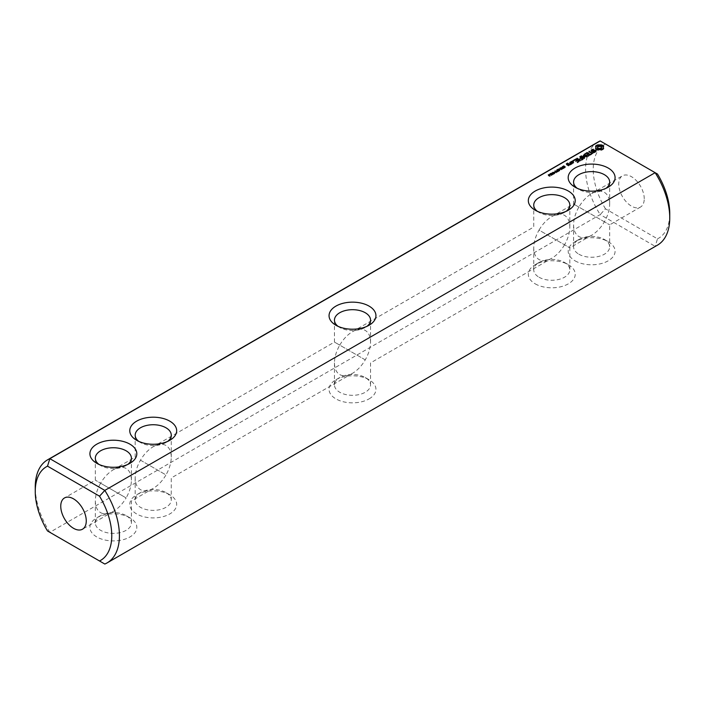 <?xml version="1.0" encoding="UTF-8"?>
<svg xmlns="http://www.w3.org/2000/svg" width="705" height="705" viewBox="0 0 705 705"><rect width="100%" height="100%" fill="white"/><g stroke="black" fill="none" stroke-linecap="round" stroke-linejoin="round"><path stroke-width="0.53" stroke-dasharray="3.52 2.64" d="M369.076 398.889A23.45 13.536 0 0 0 369.076 379.748A23.45 13.536 0 0 0 335.924 379.748L339.748 377.536A18.039 10.416 -0 0 0 334.461 384.895A18.039 10.416 -0 0 0 345.6 394.518A18.039 10.416 -0 0 0 365.252 392.262A18.039 10.416 0 0 0 370.539 384.895A18.039 10.416 0 0 0 365.252 377.536A18.039 10.416 0 0 0 339.748 377.536L335.924 379.748A23.45 13.536 -0 0 0 335.924 398.889A23.45 13.536 -0 0 0 369.076 398.889M597.902 142.093A59.52 34.369 -120 0 0 600.193 214.593L605.472 208.812L657.501 238.845L655.139 246.318L104.807 564.044L49.861 532.319L600.193 214.593L655.139 246.318A59.52 34.369 -120 0 0 657.421 245.181M535.201 283.842A23.45 13.536 0 0 0 568.353 283.842A23.45 13.536 0 0 0 568.353 264.692A23.45 13.536 0 0 0 535.201 264.692A23.45 13.536 0 0 0 535.201 283.842M575.051 260.824A23.45 13.536 0 0 0 608.212 260.824A23.45 13.536 0 0 0 608.212 241.683A23.45 13.536 0 0 0 575.051 241.683A23.45 13.536 0 0 0 575.051 260.824M169.799 494.795A23.45 13.536 -0 0 0 136.647 494.795A23.45 13.536 -0 0 0 136.647 513.945A23.45 13.536 -0 0 0 169.799 513.945A23.45 13.536 -0 0 0 169.799 494.795L165.975 492.584A18.039 10.416 -0 0 0 140.471 492.584A18.039 10.416 -0 0 0 135.184 499.951A18.039 10.416 -0 0 0 153.223 510.367A18.039 10.416 -0 0 0 171.262 499.951A18.039 10.416 -0 0 0 165.975 492.584L169.799 494.795M129.949 517.805A23.45 13.536 -0 0 0 96.788 517.805A23.45 13.536 -0 0 0 96.788 536.954A23.45 13.536 -0 0 0 129.949 536.954A23.45 13.536 -0 0 0 129.949 517.805L126.124 515.602A18.039 10.416 -0 0 0 100.612 515.602A18.039 10.416 -0 0 0 95.334 522.96A18.039 10.416 -0 0 0 113.364 533.377A18.039 10.416 -0 0 0 131.403 522.96A18.039 10.416 -0 0 0 126.124 515.602L129.949 517.805M365.252 359.867L339.748 345.133C336.303 351.231 334.54 357.153 334.461 362.916C334.54 368.583 336.303 372.469 339.748 374.593C343.3 376.514 347.556 376.091 352.5 373.324C357.444 370.381 361.7 365.886 365.252 359.867L339.748 345.133C343.3 339.114 347.556 334.619 352.5 331.676C357.444 328.909 361.7 328.486 365.252 330.407C368.697 332.531 370.46 336.417 370.539 342.084C370.46 347.847 368.697 353.769 365.252 359.867M49.861 532.319A59.52 34.369 60 0 1 35.25 487.067M539.025 277.215A18.039 10.416 0 0 0 558.677 279.471A18.039 10.416 0 0 0 569.816 269.848A18.039 10.416 0 0 0 564.529 262.48A18.039 10.416 0 0 0 539.025 262.48A18.039 10.416 0 0 0 533.738 269.848A18.039 10.416 0 0 0 539.025 277.215M578.875 254.197A18.039 10.416 0 0 0 598.536 256.461A18.039 10.416 0 0 0 609.666 246.838A18.039 10.416 0 0 0 604.388 239.471A18.039 10.416 0 0 0 578.875 239.471A18.039 10.416 0 0 0 573.597 246.838A18.039 10.416 0 0 0 578.875 254.197M564.529 244.811C560.977 250.839 556.721 255.325 551.777 258.277C546.833 261.035 542.577 261.458 539.025 259.537C535.58 257.422 533.817 253.527 533.738 247.86C533.817 242.106 535.58 236.175 539.025 230.086L564.529 244.811L539.025 230.086C542.577 224.058 546.833 219.572 551.777 216.62C556.721 213.862 560.977 213.439 564.529 215.36C567.974 217.475 569.737 221.37 569.816 227.036C569.737 232.791 567.974 238.722 564.529 244.811L569.816 247.86L564.529 244.811M140.471 460.189L165.975 474.914C169.42 468.825 171.183 462.894 171.262 457.14C171.183 451.473 169.42 447.578 165.975 445.463C162.423 443.542 158.167 443.965 153.223 446.723C148.279 449.675 144.023 454.161 140.471 460.189C137.026 466.278 135.263 472.209 135.184 477.964C135.263 483.63 137.026 487.525 140.471 489.64C144.023 491.561 148.279 491.138 153.223 488.38C158.167 485.428 162.423 480.942 165.975 474.914L140.471 460.189M339.748 345.133L334.461 342.084L339.748 345.133M657.501 238.845A54.109 31.24 -120 0 0 669.75 213.518M600.193 140.956L605.472 144.014A54.109 31.24 -120 0 0 605.472 208.812M605.472 144.014L657.501 174.047M644.247 198.792A18.039 10.416 -120 0 0 636.368 180.639A18.039 10.416 -120 0 0 622.471 175.809A18.039 10.416 -120 0 0 622.471 196.633A18.039 10.416 -120 0 0 640.51 207.05A18.039 10.416 -120 0 0 644.247 198.792M604.388 221.802L578.875 207.076C582.436 201.048 586.683 196.563 591.636 193.611C596.58 190.844 600.836 190.429 604.388 192.35C607.825 194.465 609.587 198.361 609.666 204.027C609.587 209.782 607.825 215.712 604.388 221.802L609.666 224.851L604.388 221.802C600.827 227.83 596.58 232.315 591.636 235.267C586.683 238.026 582.436 238.449 578.875 236.527C575.439 234.412 573.676 230.517 573.597 224.851C573.676 219.096 575.439 213.166 578.875 207.076L604.388 221.802M100.612 512.65C104.164 514.571 108.42 514.157 113.364 511.389C118.317 508.437 122.564 503.952 126.124 497.924L100.612 483.198C97.175 489.288 95.413 495.218 95.334 500.973C95.413 506.639 97.175 510.535 100.612 512.65M100.612 483.198L126.124 497.924C129.561 491.834 131.324 485.904 131.403 480.149C131.324 474.483 129.561 470.587 126.124 468.473C122.564 466.551 118.317 466.974 113.364 469.733C108.42 472.685 104.173 477.17 100.612 483.198L95.334 480.149L100.612 483.198M338.083 326.362A18.039 10.416 -0 0 0 339.748 327.464L339.748 327.464A18.039 10.416 -0 0 0 365.252 327.464L365.252 327.464A18.039 10.416 0 0 0 366.917 326.362M537.36 211.306A18.039 10.416 0 0 0 539.025 212.416A18.039 10.416 0 0 0 564.529 212.416A18.039 10.416 0 0 0 566.194 211.306M539.025 212.416L535.201 210.205L539.025 212.416M138.806 441.409A18.039 10.416 -0 0 0 140.471 442.52A18.039 10.416 -0 0 0 165.975 442.52A18.039 10.416 -0 0 0 167.64 441.409M98.956 464.419A18.039 10.416 -0 0 0 100.612 465.529A18.039 10.416 -0 0 0 126.124 465.529A18.039 10.416 -0 0 0 127.781 464.419M369.076 325.252L365.252 327.464L369.076 325.252M548.693 175.307L548.693 176.038L548.296 175.545L549.829 175.298M548.516 175.201L548.516 175.942M548.931 175.166L548.693 176.038M549.9 175.73L549.9 176.47L548.931 175.906M550.103 175.615L549.9 176.47M550.006 175.668L550.103 176.356M549.724 174.708L549.724 175.237M548.957 175.184L548.957 175.686M548.508 174.928L548.508 175.422M548.296 174.805L548.296 175.545M548.754 175.272L548.754 175.801M549.759 174.153L549.759 174.893L550.455 174.294L551.839 175.087L551.522 175.536L549.759 174.893M549.592 174.056L549.592 174.796M550.085 173.968L550.085 174.699M551.522 174.796L551.522 175.536M551.689 174.699L551.689 175.439M551.839 174.355L551.839 175.087M551.354 174.699L551.354 175.201M550.288 174.082L550.288 174.584M550.623 173.659L550.623 174.391M550.455 173.747L550.455 174.294M552.464 174.787L551.204 174.056L552.808 173.862L553.31 174.302L552.464 174.787L552.861 174.153L551.477 173.924L552.473 174.62M553.31 173.712L553.09 174.664L553.09 173.924M551.204 173.324L551.204 174.056L551.425 173.58M553.866 173.976L552.605 173.254L554.209 173.051L554.703 173.492L553.866 173.976L554.262 173.351L552.879 173.113L553.874 173.809M554.703 172.91L554.491 173.853L554.491 173.122M552.605 172.513L552.605 173.254L552.826 172.769M554.518 172.135L554.518 172.875L555.196 172.487L554.518 172.875M554.333 172.029L554.333 172.76M555.196 171.747L555.196 172.487M555.002 171.861L555.002 172.373M555.998 172.205L555.998 172.945L556.386 172.505L555.188 171.571L557.355 172.161L555.998 172.945M555.813 172.099L555.813 172.84M557.355 171.421L557.355 172.161M557.17 171.535L557.17 172.055M556.597 171.861L556.597 172.381M555.188 171.077L555.188 171.571M554.976 170.954L554.976 171.694M556.386 171.985L556.386 172.505M557.417 171.394L557.417 172.126L558.043 171.553L556.703 171.579L557.399 171.183L556.624 170.733L558.439 171.535L557.417 172.126M557.232 171.28L557.232 172.02M558.439 170.795L558.439 171.535M556.844 170.117L556.844 170.61M556.624 169.993L556.624 170.733M557.399 170.663L557.399 171.183M556.703 170.848L556.703 171.579M556.888 170.954L556.888 171.685M557.585 170.548L557.585 171.289M558.043 171.033L558.043 171.553M559.506 169.262L559.506 169.993L560.175 169.605L559.506 169.993M559.312 169.147L559.312 169.887M560.175 168.874L560.175 169.605M559.981 168.98L559.981 169.5M557.999 170.777L557.461 170.381L558.51 169.755L557.831 170.531L559.744 170.672L558.774 171.253L559.382 170.522L557.999 170.777L557.999 170.046M558.906 169.782L558.906 170.513M559.444 170.998L559.382 169.79M558.536 170.381L558.536 171.103L558.519 170.372M558.774 170.522L558.774 171.253M557.743 169.993L557.831 170.531L557.831 170.02M558.765 169.182L558.765 169.914M558.783 169.174L558.783 169.914M558.51 169.209L558.51 169.755M561.356 169.121L561.356 169.852L559.752 168.927L562.211 169.165L560.977 168.222L562.572 169.147L560.246 168.988L561.356 169.852M559.752 168.195L559.752 168.927M561.55 169.006L561.55 169.738M560.246 168.477L560.246 168.988M562.246 168.601L562.246 169.341M562.572 168.416L562.572 169.147M560.977 167.719L560.977 168.222M560.775 167.605L560.775 168.336M563.903 167.649L563.903 168.38L562.211 168.574L562.211 169.165M562.299 166.97L563.903 168.38M562.088 166.847L562.299 167.455M562.687 168.134L562.757 168.645L563.507 168.398L562.687 168.134L562.687 167.402L562.687 167.922L562.088 167.578M562.211 167.834L562.211 168.574L562.687 167.922M563.454 167.631L563.013 167.05L563.974 166.6L563.286 167.376L565.198 167.526L564.229 168.107L564.837 167.376L563.454 167.631L563.454 166.891M564.361 166.627L564.361 167.887M564.925 167.094L564.837 166.636M563.991 167.235L563.991 167.949L563.982 167.226M564.229 167.367L564.229 168.107M563.198 166.838L563.286 167.376L563.286 166.865M564.22 166.028L564.22 166.768L564.238 166.019M563.974 166.063L563.974 166.6M569.948 164.565L569.948 165.305L569.499 164.829M569.948 164.353L569.948 165.085M569.367 164.75L568.054 164.855M567.913 164.935L566.908 164.644L568.195 164.071L566.908 164.194M567.657 163.472L567.657 164.203M567.807 163.56L567.807 164.291M568.186 163.56L568.186 164.291M568.195 163.331L568.195 164.071M566.767 164.274L566.318 164.75L568.424 165.966L569.948 165.305M568.424 165.234L568.424 165.966M568.803 165.226L568.803 165.966M573.35 161.471L572.575 161.665L573.35 161.85M573.024 161.401L573.024 161.921M573.473 160.925L573.473 161.665M572.575 160.925L572.575 161.665M571.658 163.578L571.658 164.318L570.988 163.701M571.667 163.357L571.667 164.098M570.495 163.419L569.711 163.41L570.495 163.868M570.468 164.124L569.904 164.838L571.658 164.318M569.904 164.098L569.904 164.838M570.697 164.142L570.697 164.873M570.962 163.983L570.962 164.723M571.015 163.428L571.015 164.168M571.279 163.586L571.279 164.318M570.9 162.511L570.451 162.767L570.451 162.256L570.451 162.987L572.019 163.895L573.544 163.234L573.095 162.749M572.019 163.155L572.019 163.895M572.398 163.155L572.398 163.895M573.544 162.494L573.544 163.234M573.544 162.273L573.544 163.014M572.962 162.679L571.975 162.106L571.032 162.432M577.272 162.132L577.272 162.864L579.21 161.745L578.761 161.269M578.629 161.189L577.21 160.379M577.069 160.291L575.712 159.727L573.764 161.075L575.897 160.061L577.069 160.74L575.712 161.753L577.465 160.969L578.629 161.639L577.272 162.864M574.161 160.335L574.161 161.066M575.897 159.33L575.897 160.061M576.108 161.013L576.108 161.745M577.465 160.229L577.465 160.969M580.426 160.819L580.426 160.308L580.435 161.048L576.937 159.022L580.435 161.048M576.937 158.29L576.937 159.022M576.946 158.519L576.946 159.251M580.039 160.299L580.039 161.04M581.44 159.727L581.44 160.467L583.379 159.348L582.929 158.872M582.788 158.792L581.369 157.973M581.228 157.894L579.871 157.33L581.228 158.334L579.88 159.348L581.625 158.563L582.788 159.233L581.44 160.467M579.871 156.589L579.871 157.33M579.88 156.818L579.88 157.559M580.277 158.607L580.277 159.348M581.625 157.823L581.625 158.563M584.63 157.779L584.63 158.51L584.375 157.929M587.053 156.369L587.053 157.109L583.802 156.625M587.053 157.109L586.322 156.263M587.318 156.334L587.318 157.065M587.327 156.105L587.327 156.845M586.225 156.202L583.828 155.047L586.225 156.651L583.802 156.299M583.828 154.307L583.828 155.047M583.837 154.536L583.837 155.276M583.396 156.263L583.855 158.026L581.07 156.871L584.63 158.51M583.15 155.708L583.15 156.44M581.061 155.911L581.061 156.642M581.07 156.131L581.07 156.871M584.172 157.929L584.172 158.669M584.568 157.92L584.568 158.66M590.358 155.091L590.358 154.58L590.358 155.311L589.909 154.836M589.777 154.756L588.358 153.937M588.226 153.857L586.86 153.293L584.912 154.642L587.045 153.628L588.226 154.307L586.86 155.311L588.613 154.527L589.777 155.206L588.023 156.44L590.358 155.311M585.309 153.893L585.309 154.633M587.045 152.897L587.045 153.628M587.256 154.571L587.256 155.311M588.613 153.796L588.613 154.527M588.428 155.699L588.428 156.431M593.196 152.941L591.98 153.646M591.839 153.567L588.922 152.104L591.839 154.007L590.878 154.792L593.196 153.223M588.922 151.363L588.922 152.104M588.931 151.593L588.931 152.333M591.275 154.051L591.275 154.792M596.21 150.641L595.945 151.222M595.61 151.029L592.218 151.61L591.909 150.817L593.769 150.086L591.724 150.491M591.909 150.086L591.909 150.817M592.588 149.698L592.588 150.429M593.575 149.539L593.575 150.28M593.769 149.345L593.769 150.086M591.345 150.817L591.072 151.399L592.103 151.989L595.61 151.478M591.072 150.659L591.072 151.399M592.103 151.258L592.103 151.989M595.082 150.438L595.082 151.17M595.566 151.575L593.531 152.694L595.002 152.632L596.21 151.372M593.725 152.024L593.725 152.5M593.531 151.963L593.531 152.694M593.866 152.069L593.866 152.809M595.002 151.901L595.002 152.632M595.875 151.39L595.875 152.13M603.683 148.279L603.683 149.019L603.374 148.596M603.18 147.962L603.374 146.587M603.304 146.684L603.304 147.416M603.683 146.164L603.683 146.904M595.831 146.587L596.025 147.962M595.522 146.164L595.522 146.904M595.901 146.684L595.901 147.416M595.831 148.596L595.919 149.425L597.769 150.315L601.436 150.315L603.683 149.019M595.522 148.279L595.522 149.019M595.919 148.693L595.919 149.425M596.439 149.055L596.439 149.786M597.064 149.354L597.064 150.086M597.769 149.583L597.769 150.315M598.66 149.363L598.66 150.103M599.602 149.293L599.602 150.024M600.545 149.363L600.545 150.103M601.436 149.583L601.436 150.315M602.158 149.345L602.158 150.077M602.784 149.037L602.784 149.777M603.304 148.684L603.304 149.416M577.219 188.297A18.039 10.416 0 0 0 578.875 189.398L575.051 187.195L578.875 189.398A18.039 10.416 0 0 0 604.388 189.398A18.039 10.416 0 0 0 606.044 188.297M578.875 207.076L573.597 204.027L578.875 207.076M549.133 175.783L549.856 176.197L549.133 175.289M569.367 165.199L568.054 165.305L569.367 164.899M572.962 163.128L572.213 163.56L571.032 162.873L572.962 162.829M597.391 147.962L598.043 147.054L599.602 146.684L601.162 147.054L601.814 147.962M549.856 175.704L549.856 176.197M549.759 174.69L549.759 175.43M562.863 167.297L562.863 168.037M563.507 167.878L563.507 168.398M568.803 164.133L568.803 164.864M571.781 161.709L571.781 162.441M597.558 146.746L597.558 147.477M598.043 146.323L598.043 147.054M598.774 146.041L598.774 146.781M599.602 145.953L599.602 146.684M600.431 146.041L600.431 146.781M601.162 146.323L601.162 147.054M601.647 146.746L601.647 147.477M551.707 173.765L551.707 174.505M552.808 173.386L552.808 173.862M553.108 172.954L553.108 173.694M554.209 172.575L554.209 173.051M557.637 169.94L557.637 170.68M558.413 169.967L558.413 170.707M558.668 169.87L558.668 170.61M559.171 169.729L559.171 170.46M559.259 170.354L559.259 170.892M558.906 170.487L558.906 171.033M559.1 170.425L559.1 171.156M559.197 169.729L559.197 170.275M558.721 169.852L558.721 170.372M558.492 169.94L558.492 170.469M558.281 170.011L558.281 170.548M558.043 170.046L558.043 170.592M557.972 169.394L557.972 170.134M558.325 169.253L558.325 169.993M558.14 169.315L558.14 169.861M557.796 169.535L557.796 170.02M562.652 168.081L562.652 168.812M562.37 167.975L562.37 168.707M563.198 168.028L563.198 168.759M563.471 167.896L563.471 168.636M562.467 167.57L562.467 168.046M563.101 166.785L563.101 167.526M563.868 166.821L563.868 167.552M564.132 166.724L564.132 167.455M564.635 166.574L564.635 167.314M564.714 167.2L564.714 167.737M564.555 167.27L564.555 168.001M564.899 167.111L564.899 167.843M564.652 166.574L564.652 167.129M564.185 166.697L564.185 167.217M563.947 166.794L563.947 167.314M563.736 166.856L563.736 167.393M563.498 166.891L563.498 167.438M563.436 166.239L563.436 166.979M563.788 166.098L563.788 166.838M563.595 166.168L563.595 166.715M563.251 166.38L563.251 166.874M551.654 173.738L551.654 174.206M551.601 173.069L551.601 173.8M551.821 172.989L551.821 173.73M552.297 173.095L552.297 173.835M552.588 173.254L552.588 173.985M552.861 173.421L552.861 174.153M552.914 174.012L552.914 174.558M552.702 174.056L552.702 174.629M552.218 173.994L552.218 174.532M551.927 173.879L551.927 174.373M553.055 172.928L553.055 173.395M553.002 172.258L553.002 172.998M553.222 172.187L553.222 172.919M553.698 172.284L553.698 173.025M553.989 172.443L553.989 173.183M554.262 172.61L554.262 173.351M554.315 173.201L554.315 173.747M554.104 173.245L554.104 173.827M553.619 173.192L553.619 173.721M553.319 173.069L553.319 173.571M562.59 168.063L562.59 168.574M562.757 168.09L562.757 168.645M562.484 168.028L562.484 168.495M562.502 167.534L562.502 168.275M563.295 167.984L563.295 168.521M563.11 168.054L563.11 168.61M365.252 377.536L369.076 379.748M370.539 384.895L370.539 362.916L551.777 258.277M334.461 384.895L334.461 362.916M539.025 262.48L535.201 264.692M564.529 262.48L568.353 264.692M578.875 239.471L575.051 241.683M604.388 239.471L608.212 241.683M140.471 492.584L136.647 494.795M100.612 515.602L96.788 517.805M352.5 331.676L533.738 227.036L533.738 205.049M334.461 320.105L334.461 342.084L153.223 446.723M352.5 373.324L171.262 477.964L171.262 499.951M533.738 247.86L533.738 269.848M591.636 235.267L569.816 247.86L569.816 269.848M573.597 224.851L573.597 246.838M640.51 207.05L609.666 224.851L609.666 246.838M135.184 477.964L135.184 499.951M95.334 500.973L95.334 522.96M153.223 488.38L131.403 500.973L131.403 522.96M370.539 342.084L370.539 320.105M569.816 205.049L569.816 227.036M135.184 435.152L135.184 457.14L113.364 469.733M171.262 435.152L171.262 457.14M126.124 465.529L129.949 463.317M100.612 465.529L96.788 463.317M165.975 442.52L169.799 440.308M140.471 442.52L136.647 440.308M339.748 327.464L335.924 325.252M551.601 175.325L551.601 174.584M553.319 174.382L553.319 173.641M551.195 173.985L551.195 173.254M554.72 173.571L554.72 172.831M552.597 173.174L552.597 172.443M559.47 170.645L559.47 169.914M559.752 170.619L559.752 169.879M557.734 170.399L557.734 169.658M557.461 170.425L557.461 169.685M564.925 167.499L564.925 166.759M565.207 167.464L565.207 166.732M563.189 167.244L563.189 166.512M562.916 167.27L562.916 166.539M564.529 212.416L568.353 210.205M604.388 189.398L608.212 187.195M95.334 458.162L95.334 480.149L64.49 497.95M113.364 511.389L82.529 529.191M591.636 193.611L622.471 175.809M551.777 216.62L573.597 204.027L573.597 182.04M131.403 458.162L131.403 480.149M609.666 182.04L609.666 204.027M551.469 173.968L551.469 173.236M553.046 174.391L553.046 173.659M552.87 173.157L552.87 172.425M554.447 173.589L554.447 172.848"/><path stroke-width="1.06" d="M49.861 532.319L47.499 530.953A54.109 31.24 60 0 1 35.25 491.482A54.109 31.24 60 0 1 47.499 466.155L99.528 496.188A54.109 31.24 60 0 1 99.528 560.986L47.499 530.953M35.25 491.482L35.25 487.067A59.52 34.369 60 0 1 47.579 459.819A59.52 34.369 60 0 1 49.861 458.682L600.193 140.956L655.139 172.681L104.807 490.407A59.52 34.369 60 0 1 107.098 562.907L657.421 245.181A59.52 34.369 -120 0 0 669.75 217.933A59.52 34.369 -120 0 0 655.139 172.681L657.501 174.047A54.109 31.24 -120 0 1 669.75 213.518L669.75 217.933M107.098 562.907A59.52 34.369 60 0 1 104.807 564.044L99.528 560.986M600.193 140.956A59.52 34.369 -120 0 0 597.902 142.093L47.579 459.819M47.499 466.155L49.861 458.682L104.807 490.407L99.528 496.188M129.949 444.176A23.45 13.536 -0 0 0 96.788 444.176A23.45 13.536 -0 0 0 96.788 463.317A23.45 13.536 -0 0 0 129.949 463.317A23.45 13.536 -0 0 0 129.949 444.176M169.799 421.158A23.45 13.536 -0 0 0 136.647 421.158A23.45 13.536 -0 0 0 136.647 440.308A23.45 13.536 -0 0 0 169.799 440.308A23.45 13.536 -0 0 0 169.799 421.158M369.076 325.252L369.076 325.252A23.45 13.536 0 0 0 369.076 306.111A23.45 13.536 0 0 0 335.924 306.111A23.45 13.536 -0 0 0 335.924 325.252A23.45 13.536 -0 0 0 369.076 325.252M548.693 175.307L548.296 174.805L549.724 174.505L550.103 175.615L548.693 175.307M549.759 174.153L550.455 173.562L551.839 174.355L551.522 174.796L549.759 174.153M552.464 174.047L551.204 173.324L552.808 173.122L553.31 173.571L552.464 174.047L552.861 173.421L551.477 173.192L552.473 173.879M553.866 173.245L552.605 172.513L554.209 172.32L554.703 172.76L553.866 173.245L554.262 172.61L552.879 172.381L553.874 173.078M554.518 172.135L555.196 171.747L554.518 172.135M555.998 172.205L556.386 171.773L554.976 170.954L557.355 171.421L555.998 172.205M557.417 171.394L558.043 170.813L556.703 170.848L557.399 170.443L556.844 169.879L558.439 170.795L557.417 171.394M559.506 169.262L560.175 168.874L559.506 169.262M557.999 170.046L557.461 169.649L558.51 169.015L557.831 169.79L559.744 169.94L558.774 170.522L559.382 169.79L557.999 170.046M559.462 170.249L559.382 169.79M561.356 169.121L559.752 168.195L562.211 168.433L560.977 167.49L562.572 168.416L560.246 168.248L561.356 169.121M562.652 168.081L562.299 166.724L563.903 167.649L562.652 168.081M562.158 168.424L562.229 167.86M563.454 166.891L563.013 166.318L563.974 165.869L563.286 166.644L565.198 166.785L564.229 167.367L564.837 166.636L563.454 166.891M564.925 167.094L564.837 166.636M569.948 164.565L568.988 163.789L567.666 164.344L566.908 163.904L568.186 163.56L567.851 163.137L566.327 163.798L568.424 165.234L569.948 164.565M573.35 161.11L572.575 160.925L573.35 160.74M571.658 163.578L569.719 162.458L570.495 163.128L569.904 164.098L571.658 163.578M570.451 162.256L572.019 163.155L573.544 162.494L571.975 161.375L570.451 162.035M577.272 162.132L579.21 160.793L576.091 158.995L573.782 160.114L575.897 159.33L577.069 160.009L575.712 161.013L577.465 160.229L578.629 160.907L577.272 162.132M580.435 160.308L576.937 158.29L580.426 160.079M581.44 159.727L583.37 158.387L579.871 156.589L581.228 157.603L579.88 158.616L581.625 157.823L582.788 158.502L581.44 159.727M583.802 155.884L587.327 156.105L584.225 154.316L586.225 155.92L583.229 155.558L583.855 157.294L581.061 155.911L584.172 157.929L584.63 157.779L583.802 155.884L584.375 157.929M590.358 154.571L587.239 152.553L584.912 153.901L587.045 152.897L588.226 153.567L586.86 154.58L588.613 153.796L589.777 154.465L588.023 155.699L590.358 154.351M593.196 152.492L592.226 153.047L588.922 151.363L591.839 153.276L590.878 154.06L593.196 152.941M596.21 150.641L595.196 150.05L592.218 150.87L591.909 150.086L593.434 149.24L591.416 149.927L591.072 150.659L592.103 151.258L595.082 150.438L595.381 151.222L593.866 152.069L595.875 151.39L596.21 150.641M603.683 148.279L603.18 147.222L603.683 146.164L601.436 144.869L597.769 144.869L595.522 146.164L596.025 147.222L595.522 148.279L597.769 149.583L601.436 149.583L603.683 148.279M535.201 210.205A23.45 13.536 0 0 0 568.353 210.205A23.45 13.536 0 0 0 568.353 191.055A23.45 13.536 0 0 0 535.201 191.055A23.45 13.536 0 0 0 535.201 210.205L535.201 210.205M575.051 187.195A23.45 13.536 0 0 0 608.212 187.195A23.45 13.536 0 0 0 608.212 168.046A23.45 13.536 0 0 0 575.051 168.046A23.45 13.536 0 0 0 575.051 187.195L575.051 187.195M60.753 506.208A18.039 10.416 60 0 1 64.49 497.95A18.039 10.416 60 0 1 82.529 508.367A18.039 10.416 60 0 1 82.529 529.191A18.039 10.416 60 0 1 68.632 524.361A18.039 10.416 60 0 1 60.753 506.208M366.917 326.362A18.039 10.416 0 0 0 370.539 320.105A18.039 10.416 0 0 0 359.4 310.482A18.039 10.416 0 0 0 339.748 312.738A18.039 10.416 -0 0 0 334.461 320.105A18.039 10.416 -0 0 0 338.083 326.362M566.194 211.306A18.039 10.416 0 0 0 569.816 205.049A18.039 10.416 0 0 0 551.777 194.633A18.039 10.416 0 0 0 533.738 205.049A18.039 10.416 0 0 0 537.36 211.306M167.64 441.409A18.039 10.416 -0 0 0 171.262 435.152A18.039 10.416 -0 0 0 165.975 427.785A18.039 10.416 -0 0 0 146.323 425.529A18.039 10.416 -0 0 0 135.184 435.152A18.039 10.416 -0 0 0 138.806 441.409M127.781 464.419A18.039 10.416 -0 0 0 131.403 458.162A18.039 10.416 -0 0 0 126.124 450.803A18.039 10.416 -0 0 0 106.464 448.539A18.039 10.416 -0 0 0 95.334 458.162A18.039 10.416 -0 0 0 98.956 464.419M549.971 174.646L550.006 175.668M562.687 167.191L562.484 167.755L563.507 167.878M568.988 163.789L568.988 164.239M568.609 163.798L568.609 164.239M567.666 164.344L567.666 164.785M566.908 163.904L566.908 164.353M567.472 163.137L567.472 163.578M573.024 160.661L573.024 161.181M570.988 163.701L570.495 163.419M570.098 162.45L570.098 162.899M570.495 163.128L570.468 164.124M571.975 161.375L571.975 161.815M571.596 161.375L571.596 161.815M576.091 158.995L576.091 159.445M575.712 158.995L575.712 159.436M577.069 160.009L577.069 160.458M578.629 160.907L578.629 161.348M577.333 158.29L577.333 158.74M580.268 156.598L580.268 157.048M581.228 157.603L581.228 158.052M582.788 158.502L582.788 158.951M584.225 154.316L584.225 154.765M583.502 155.514L583.502 156.254M583.855 157.294L583.855 157.744M581.458 155.911L581.458 156.36M587.239 152.553L587.239 153.003M586.86 152.562L586.86 153.003M588.226 153.567L588.226 154.016M589.777 154.465L589.777 154.915M592.226 153.047L592.226 153.496M589.318 151.372L589.318 151.822M591.839 153.276L591.839 153.725M595.196 150.05L595.196 150.5M591.689 150.57L591.689 151.011M592.315 149.407L592.315 149.848M591.416 149.927L591.416 150.667M595.61 150.738L595.566 151.575M595.381 151.222L595.381 151.681M603.374 148.596L603.18 147.222M603.304 147.768L603.304 148.508M603.374 146.587L601.436 145.6L597.769 145.6L595.831 146.587M603.286 145.759L603.286 146.49M602.766 145.397L602.766 146.138M602.14 145.098L602.14 145.838M601.436 144.869L601.436 145.6M600.545 145.089L600.545 145.82M599.602 145.16L599.602 145.891M598.66 145.089L598.66 145.82M597.769 144.869L597.769 145.6M597.064 145.098L597.064 145.838M596.439 145.397L596.439 146.138M595.919 145.759L595.919 146.49M596.025 147.222L595.831 148.596M595.901 147.768L595.901 148.508M606.044 188.297A18.039 10.416 0 0 0 609.666 182.04A18.039 10.416 0 0 0 591.636 171.623A18.039 10.416 0 0 0 573.597 182.04A18.039 10.416 0 0 0 577.219 188.297M601.162 148.861L598.043 148.861L597.391 147.962L598.043 146.323L600.431 146.041L601.647 146.746L601.647 148.438L600.431 148.403L600.431 149.143M549.133 175.051L549.856 175.466L549.759 174.69L549.133 175.289M551.477 173.192L551.504 173.641M563.507 167.667L562.687 167.402M569.367 164.459L568.054 164.565L568.803 164.133L569.367 164.899M568.054 164.565L568.054 165.014M572.962 162.388L572.213 162.82L571.032 162.141L571.781 161.709L572.962 162.829M571.032 162.141L571.032 162.591M600.431 148.403L599.602 148.499L599.602 149.24M599.602 148.499L598.774 148.403L598.774 149.143M598.774 148.403L598.043 148.129L598.043 148.861M598.043 148.129L597.558 147.706L597.558 148.438M597.558 147.706L597.391 147.222M601.814 147.222L601.647 148.438M601.647 147.706L601.162 148.129M551.601 175.325L551.601 174.584M559.47 170.645L559.47 169.914M557.734 170.399L557.734 169.658M564.925 167.499L564.925 166.759M563.189 167.244L563.189 166.512M551.469 173.968L551.469 173.236M553.046 174.391L553.046 173.659M552.87 173.157L552.87 172.425M554.447 173.589L554.447 172.848"/></g></svg>
